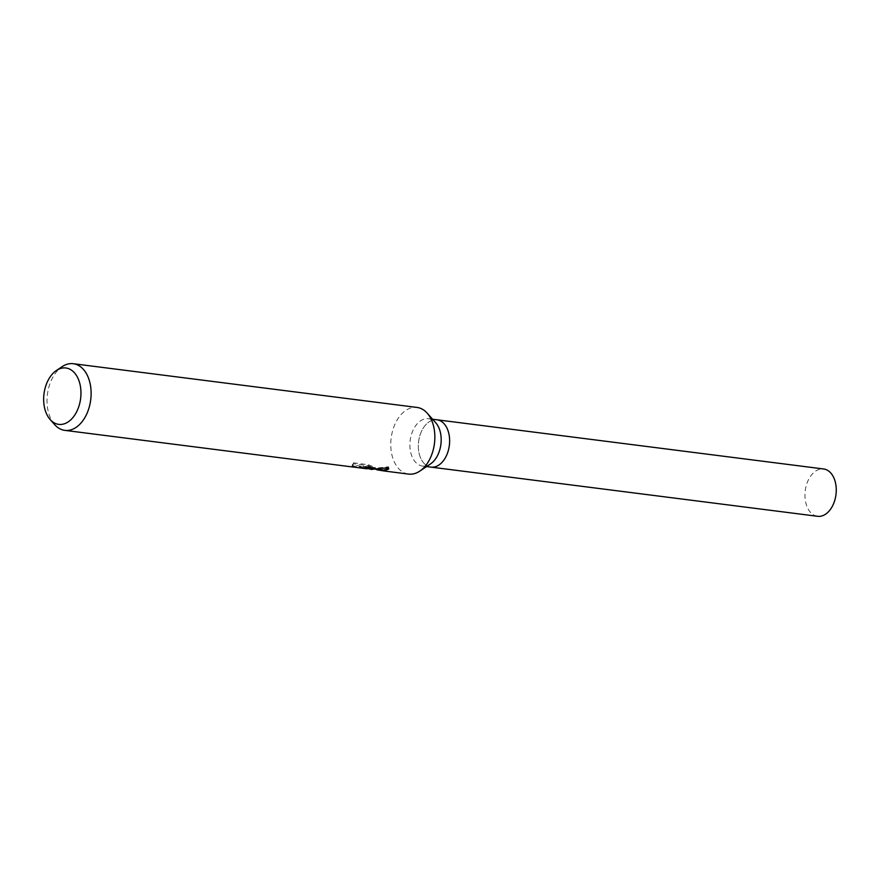 <?xml version="1.0" encoding="UTF-8"?>
<svg xmlns="http://www.w3.org/2000/svg" width="880" height="880" viewBox="0 0 880 880"><rect width="100%" height="100%" fill="white"/><g stroke="black" fill="none" stroke-linecap="round" stroke-linejoin="round"><path stroke-width="0.66" stroke-dasharray="4.4 3.3" d="M430.496 463.936A23.848 15.488 97.2 0 1 422.796 466.07A23.848 15.488 97.2 0 1 422.521 466.048A23.848 15.488 97.2 0 1 410.146 440.638A23.848 15.488 97.2 0 1 428.274 418.693A23.848 15.488 97.2 0 1 428.549 418.726A23.848 15.488 97.2 0 1 435.732 422.763M430.705 467.082A23.848 15.488 97.2 0 1 418.616 441.507A23.848 15.488 97.2 0 1 436.722 419.771A23.848 15.488 97.2 0 1 436.997 419.793A23.848 15.488 97.2 0 1 449.372 445.203A23.848 15.488 97.2 0 1 431.244 467.148A23.848 15.488 97.2 0 1 430.969 467.115A23.848 15.488 97.2 0 1 418.594 441.705A23.848 15.488 97.2 0 1 436.722 419.771M408.188 474.034A33.594 21.813 97.2 0 1 391.16 438.009A33.594 21.813 97.2 0 1 416.669 407.396M367.862 468.677L371.536 469.37M54.703 424.677A33.594 21.813 97.2 0 1 47.421 394.284A33.594 21.813 97.2 0 1 62.084 366.685M376.651 469.733L363.253 467.027L375.408 468.567L368.335 465.685L353.342 463.771L352.616 465.905L353.452 462.836L368.445 464.75L368.335 465.685M351.967 466.169C354.75 465.806 359.403 466.631 365.926 468.644C369.512 468.49 367.29 468.116 359.249 467.511M373.01 468.259L368.775 465.839A32.758 21.274 97.2 0 1 365.178 466.994L367.048 467.346M365.178 466.994L365.079 467.841M353.452 462.836L353.342 463.771M368.775 465.839L368.665 466.73M388.685 468.589L388.487 466.774L372.251 468.622L366.366 467.346L366.267 468.193M366.366 467.346L370.7 468.424M367.961 467.83L366.707 467.918L367.928 468.072M359.359 466.664C367.389 467.269 369.611 467.643 366.025 467.808C359.502 465.762 354.849 464.937 352.066 465.311M368.445 464.75L375.507 467.698L363.352 466.147L383.581 470.063M375.507 467.698L375.408 468.567M363.352 466.147L363.253 467.027M388.487 466.774L388.377 467.709M817.333 516.263A23.848 15.488 97.2 0 1 805.244 490.688A23.848 15.488 97.2 0 1 823.35 468.952M426.58 466.565L422.521 466.048M352.429 465.091L352.539 464.2M373.197 468.732L373.285 467.874M379.83 469.59L372.251 468.622M388.696 469.04L388.795 468.149M432.597 419.232L428.549 418.726"/><path stroke-width="1.32" d="M436.722 419.771A23.848 15.488 97.2 0 1 436.997 419.793A23.848 15.488 97.2 0 1 449.372 445.203A23.848 15.488 97.2 0 1 431.244 467.148A23.848 15.488 97.2 0 1 430.969 467.115A23.848 15.488 97.2 0 1 430.705 467.082M416.669 407.396A33.594 21.813 97.2 0 1 417.043 407.44A33.594 21.813 97.2 0 1 427.163 413.127A33.594 21.813 97.2 0 1 434.445 443.52A33.594 21.813 97.2 0 1 419.793 471.119A33.594 21.813 97.2 0 1 408.947 474.133A33.594 21.813 97.2 0 1 408.562 474.089A33.594 21.813 97.2 0 1 408.188 474.034M370.931 469.293L365.079 467.841A33.594 21.813 -82.8 0 0 368.665 466.73L373.186 468.732L370.931 469.293M371.536 469.37L388.377 467.709L388.696 469.04L383.867 470.943L376.651 469.733M56.397 370.502L62.084 366.685A33.594 21.813 97.2 0 1 72.93 363.671A33.594 21.813 97.2 0 1 73.304 363.715A33.594 21.813 97.2 0 1 90.75 399.498A33.594 21.813 97.2 0 1 65.208 430.408A33.594 21.813 97.2 0 1 64.834 430.364A33.594 21.813 97.2 0 1 54.703 424.677L50.16 419.562A28.424 18.458 97.2 0 1 44 393.844A28.424 18.458 97.2 0 1 56.397 370.502A28.424 18.458 97.2 0 1 65.582 367.95A28.424 18.458 97.2 0 1 80.685 398.013A28.424 18.458 97.2 0 1 59.048 424.413A28.424 18.458 97.2 0 1 50.16 419.562M64.834 430.364L366.608 468.754L367.862 468.666L367.048 467.346M367.928 468.072L373.01 468.259M379.83 469.59L383.581 470.063L388.685 468.589M381.601 469.81L381.524 470.547M427.163 413.127L435.732 422.763A23.848 15.488 97.2 0 1 440.902 444.334A23.848 15.488 97.2 0 1 430.496 463.936L419.793 471.119M823.35 468.952A23.848 15.488 97.2 0 1 823.614 468.974A23.848 15.488 97.2 0 1 836 494.384A23.848 15.488 97.2 0 1 817.861 516.329A23.848 15.488 97.2 0 1 817.597 516.296A23.848 15.488 97.2 0 1 817.333 516.263M430.969 467.115L426.58 466.565M372.13 469.458L370.601 469.26M408.562 474.089L383.471 470.899M417.043 407.44L73.304 363.715M436.997 419.793L432.597 419.232M431.123 467.137L817.597 516.296M437.14 419.815L823.614 468.974"/></g></svg>
